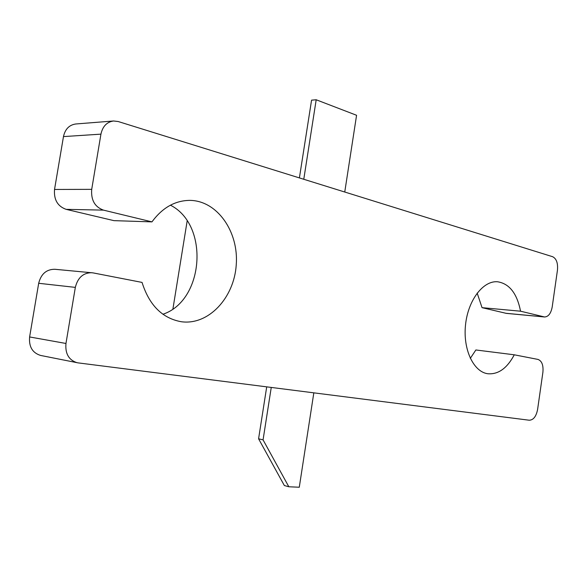 <?xml version="1.0" encoding="UTF-8"?>
<svg xmlns="http://www.w3.org/2000/svg" width="587" height="587" viewBox="0 0 587 587"><rect width="100%" height="100%" fill="white"/><g stroke="black" fill="none" stroke-linecap="round" stroke-linejoin="round"><path stroke-width="0.88" d="M172.93 308.894L187.165 220.939M288.826 486.77L284.35 485.537L258.581 438.797L263.064 439.868L288.826 486.77L299.282 487.232L313.825 392.842M258.581 438.797L266.711 386.855M263.064 439.868L271.253 387.435M344.752 192.022L356.573 115.279L316.195 99.768L303.772 179.277M299.399 177.912L311.565 100.157L316.195 99.768M520.552 311.198C517.052 293.456 509.391 283.646 497.563 281.767C483.174 280.461 468.044 300.192 465.535 324.78C462.835 349.353 473.496 371.938 487.848 373.75C498.312 374.587 507.117 368.269 514.271 354.805L537.956 359.413C541.867 360.895 543.511 365.173 542.902 372.239L537.597 409.469C536.21 416.447 533.429 420.028 529.269 420.226L78.049 362.876L40.628 355.443C32.446 352.904 28.778 346.734 29.614 336.953L38.683 283.286C41.031 273.96 46.417 269.294 54.818 269.272L93.017 272.882L142.047 282.413C149.245 305.211 162.32 318.315 181.266 321.727C208.524 325.543 234.125 297.836 236.245 264.891C238.865 231.975 217.439 200.637 189.858 200.38C175.043 200.519 162.408 207.688 151.952 221.879L113.937 220.646L66.126 209.346C57.614 206.308 53.755 199.683 54.532 189.454L63.469 136.595C65.135 129.111 69.259 124.906 75.84 123.974L113.548 120.988L118.185 121.524L552.624 256.71C556.447 258.625 558.054 263.108 557.452 270.145L552.198 306.986C550.958 313.436 548.412 316.76 544.575 316.98L520.552 311.198L482.044 307.661L477.172 293.074M162.922 314.25C204.203 300.551 209.522 224.799 170.428 205.186M544.575 316.98L506.324 313.37L482.044 307.661M470.304 358.371L475.866 349.969L514.271 354.805M77.132 362.722C68.811 360.11 65.091 353.69 65.964 343.468L75.334 287.381C77.755 277.636 83.244 272.742 91.792 272.706M151.952 221.879L103.451 210.124C94.8 206.954 90.89 200.035 91.711 189.352L100.935 134.144C102.652 126.33 106.856 121.949 113.548 120.988M65.964 343.468L29.614 336.953M75.334 287.381L38.683 283.286M103.451 210.124L66.126 209.346M91.711 189.352L54.532 189.454M100.935 134.144L63.469 136.595M544.032 316.892L505.781 313.275"/></g></svg>
